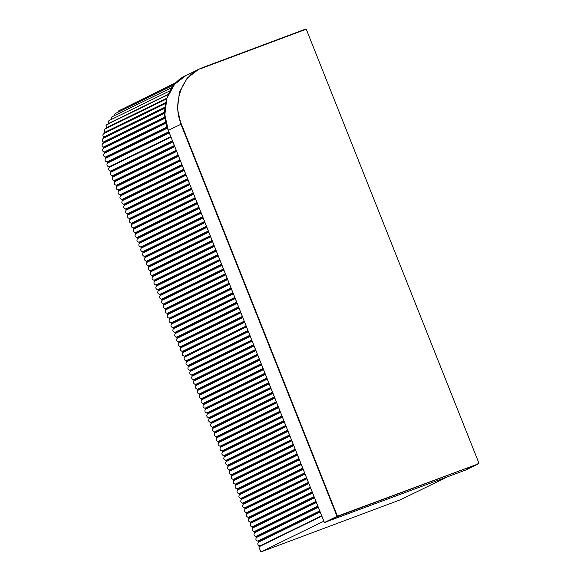 <?xml version="1.0" encoding="UTF-8"?>
<svg xmlns="http://www.w3.org/2000/svg" width="581" height="581" viewBox="0 0 581 581"><rect width="100%" height="100%" fill="white"/><g stroke="black" fill="none" stroke-linecap="round" stroke-linejoin="round"><path stroke-width="0.87" d="M466.078 469.557L478.976 463.253L306.245 29.203L202.137 68.122C182.87 73.177 171.446 103.926 181.374 124.036L337.43 516.182L478.679 463.747L337.408 516.567L324.801 522.726L324.387 522.515L337.002 516.356L180.945 124.218L177.466 108.727L179.435 92.205L187.176 78.166L198.709 69.233L305.708 29.05M305.693 29.057L201.868 67.875L186.094 75.399L174.569 84.325L166.82 98.371L164.851 114.885L168.337 130.376L181.374 124.036M447.319 476.921L400.984 499.551L260.854 551.95L323.82 521.186M321.794 516.11L258.828 546.866L260.854 551.95M320.167 512.014L258.298 542.24L258.4 541.688L320 511.6M258.298 542.24C257.289 544.223 257.877 545.436 260.056 545.864L321.663 515.768M263.607 544.535L260.056 545.864M246.475 326.842L184.874 356.937C183.552 358.68 183.959 359.951 186.08 360.765L247.949 330.538M248.392 331.649L186.516 361.876L186.08 360.765M186.516 361.876C185.513 363.641 185.993 364.853 187.968 365.514L249.837 335.288M250.28 336.392L188.411 366.618L187.968 365.514M188.411 366.618C187.402 368.39 187.888 369.603 189.856 370.257L251.726 340.038M252.169 341.141L190.299 371.368L189.856 370.257M190.299 371.368C189.29 373.133 189.776 374.353 191.745 375.006L253.614 344.78M254.057 345.884L192.188 376.11L191.745 375.006M192.188 376.11C191.178 377.882 191.665 379.095 193.633 379.756L255.502 349.53M255.945 350.633L194.076 380.86L193.633 379.756M194.076 380.86C193.066 382.632 193.553 383.845 195.521 384.499L257.39 354.272M257.833 355.383L195.964 385.602L195.521 384.499M195.964 385.602C194.955 387.374 195.441 388.587 197.409 389.248L259.286 359.022M259.722 360.126L197.852 390.352L197.409 389.248M197.852 390.352C196.843 392.124 197.329 393.337 199.298 393.991L261.174 363.764M261.61 364.875L199.741 395.102L199.298 393.991M199.741 395.102C198.738 396.867 199.218 398.079 201.186 398.74L263.062 368.514M263.498 369.618L201.629 399.844L201.186 398.74M201.629 399.844C200.627 401.616 201.106 402.829 203.081 403.483L264.951 373.263M265.386 374.367L203.517 404.594L203.081 403.483M203.517 404.594C202.515 406.359 202.994 407.579 204.97 408.232L266.839 378.006M267.282 379.11L205.405 409.336L204.97 408.232M205.405 409.336C204.403 411.108 204.882 412.321 206.858 412.982L268.727 382.756M269.17 383.859L207.294 414.086L206.858 412.982M207.294 414.086C206.291 415.858 206.771 417.071 208.746 417.724L270.615 387.498M271.058 388.609L209.182 418.828L208.746 417.724M209.182 418.828C208.18 420.6 208.659 421.813 210.634 422.474L272.504 392.248M272.947 393.352L211.077 423.578L210.634 422.474M211.077 423.578C210.068 425.35 210.554 426.563 212.523 427.217L274.392 396.99M274.835 398.101L212.966 428.328L212.523 427.217M212.966 428.328C211.956 430.093 212.443 431.305 214.411 431.966L276.28 401.74M276.723 402.844L214.854 433.07L214.411 431.966M214.854 433.07C213.844 434.842 214.331 436.055 216.299 436.709L278.168 406.489M278.611 407.593L216.742 437.82L216.299 436.709M216.742 437.82C215.733 439.585 216.219 440.805 218.187 441.458L280.064 411.232M280.5 412.336L218.63 442.562L218.187 441.458M218.63 442.562C217.621 444.334 218.107 445.547 220.076 446.208L281.952 415.981M282.388 417.085L220.519 447.312L220.076 446.208M220.519 447.312C219.516 449.084 219.996 450.297 221.964 450.95L283.84 420.724M284.276 421.835L222.407 452.054L221.964 450.95M222.407 452.054C221.405 453.826 221.884 455.039 223.859 455.7L285.729 425.474M286.164 426.577L224.295 456.804L223.859 455.7M224.295 456.804C223.293 458.576 223.772 459.789 225.748 460.442L287.617 430.216M288.06 431.327L226.183 461.554L225.748 460.442M226.183 461.554C225.181 463.318 225.66 464.531 227.636 465.192L289.505 434.966M289.948 436.07L228.072 466.296L227.636 465.192M228.072 466.296C227.069 468.068 227.549 469.281 229.524 469.935L291.393 439.715M291.836 440.819L229.96 471.046L229.524 469.935M229.96 471.046C228.958 472.811 229.437 474.031 231.412 474.684L293.282 444.458M293.725 445.562L231.855 475.788L231.412 474.684M231.855 475.788C230.846 477.56 231.332 478.773 233.301 479.434L295.17 449.207M295.613 450.311L233.744 480.538L233.301 479.434M233.744 480.538C232.734 482.31 233.221 483.523 235.189 484.176L297.058 453.95M297.501 455.061L235.632 485.28L235.189 484.176M235.632 485.28C234.622 487.052 235.109 488.265 237.077 488.926L298.946 458.7M299.389 459.803L237.52 490.03L237.077 488.926M237.52 490.03C236.511 491.802 236.997 493.015 238.965 493.668L300.842 463.442M301.278 464.553L239.408 494.78L238.965 493.668M239.408 494.78C238.399 496.544 238.885 497.757 240.854 498.418L302.73 468.192M303.166 469.295L241.297 499.522L240.854 498.418M241.297 499.522C240.287 501.294 240.774 502.507 242.742 503.161L304.618 472.941M305.054 474.045L243.185 504.272L242.742 503.161M243.185 504.272C242.183 506.036 242.662 507.257 244.637 507.91L306.507 477.684M306.942 478.788L245.073 509.014L244.637 507.91M245.073 509.014C244.071 510.786 244.55 511.999 246.526 512.66L308.395 482.433M308.831 483.537L246.961 513.764L246.526 512.66M246.961 513.764C245.959 515.536 246.438 516.749 248.414 517.402L310.283 487.176M310.726 488.287L248.85 518.506L248.414 517.402M248.85 518.506C247.847 520.278 248.327 521.491 250.302 522.152L312.171 491.925M312.614 493.029L250.738 523.256L250.302 522.152M250.738 523.256C249.736 525.028 250.215 526.241 252.19 526.894L314.06 496.668M314.503 497.779L252.633 528.006L252.19 526.894M252.633 528.006C251.624 529.77 252.103 530.983 254.079 531.644L315.948 501.418M316.391 502.521L254.522 532.748L254.079 531.644M254.522 532.748C253.512 534.52 253.999 535.733 255.967 536.386L317.836 506.167M318.279 507.271L256.41 537.498L255.967 536.386M256.41 537.498C255.4 539.262 255.887 540.483 257.855 541.136L319.724 510.91M319.913 511.382L258.313 541.477L257.855 541.136M170.959 137.08L113.745 165.084M246.337 326.486L189.101 354.446L189.239 354.802M244.666 322.295L182.797 352.522L182.899 351.97L244.499 321.874M182.797 352.522C181.788 354.504 182.376 355.71 184.562 356.146L246.162 326.05M189.101 354.446L184.562 356.146M170.981 137.123L109.381 167.219C108.059 168.955 108.458 170.233 110.579 171.046L172.448 140.82M172.891 141.924L111.022 172.15L110.579 171.046M111.022 172.15C110.012 173.922 110.499 175.135 112.467 175.796L174.336 145.57M174.779 146.673L112.91 176.9L112.467 175.796M112.91 176.9C111.901 178.672 112.387 179.885 114.355 180.538L176.232 150.312M176.668 151.423L114.798 181.642L114.355 180.538M114.798 181.642C113.789 183.414 114.275 184.627 116.244 185.288L178.12 155.062M178.556 156.166L116.687 186.392L116.244 185.288M116.687 186.392C115.677 188.164 116.164 189.377 118.132 190.031L180.008 159.804M180.444 160.915L118.575 191.142L118.132 190.031M118.575 191.142C117.573 192.907 118.052 194.119 120.027 194.78L181.897 164.554M182.332 165.658L120.463 195.884L120.027 194.78M120.463 195.884C119.461 197.656 119.94 198.869 121.916 199.523L183.785 169.303M184.221 170.407L122.351 200.634L121.916 199.523M122.351 200.634C121.349 202.399 121.828 203.619 123.804 204.272L185.673 174.046M186.116 175.15L124.24 205.376L123.804 204.272M124.24 205.376C123.237 207.148 123.717 208.361 125.692 209.022L187.561 178.795M188.004 179.899L126.128 210.126L125.692 209.022M126.128 210.126C125.126 211.898 125.605 213.111 127.58 213.764L189.45 183.538M189.893 184.649L128.023 214.868L127.58 213.764M128.023 214.868C127.014 216.64 127.493 217.853 129.469 218.514L191.338 188.288M191.781 189.391L129.912 219.618L129.469 218.514M129.912 219.618C128.902 221.39 129.389 222.603 131.357 223.257L193.226 193.03M193.669 194.141L131.8 224.368L131.357 223.257M131.8 224.368C130.79 226.132 131.277 227.345 133.245 228.006L195.114 197.78M195.557 198.884L133.688 229.11L133.245 228.006M133.688 229.11C132.679 230.882 133.165 232.095 135.133 232.749L197.003 202.529M197.446 203.633L135.576 233.86L135.133 232.749M135.576 233.86C134.567 235.625 135.053 236.845 137.022 237.498L198.898 207.272M199.334 208.376L137.465 238.602L137.022 237.498M137.465 238.602C136.455 240.374 136.942 241.587 138.91 242.248L200.786 212.021M201.222 213.125L139.353 243.352L138.91 242.248M139.353 243.352C138.351 245.124 138.83 246.337 140.798 246.99L202.675 216.764M203.11 217.875L141.241 248.094L140.798 246.99M141.241 248.094C140.239 249.866 140.718 251.079 142.694 251.74L204.563 221.514M204.999 222.617L143.129 252.844L142.694 251.74M143.129 252.844C142.127 254.616 142.606 255.829 144.582 256.482L206.451 226.256M206.894 227.367L145.018 257.594L144.582 256.482M145.018 257.594C144.015 259.358 144.495 260.571 146.47 261.232L208.339 231.006M208.782 232.109L146.906 262.336L146.47 261.232M146.906 262.336C145.904 264.108 146.383 265.321 148.358 265.975L210.228 235.755M210.671 236.859L148.794 267.086L148.358 265.975M148.794 267.086C147.792 268.85 148.271 270.071 150.247 270.724L212.116 240.498M212.559 241.602L150.69 271.828L150.247 270.724M150.69 271.828C149.68 273.6 150.167 274.813 152.135 275.474L214.004 245.247M214.447 246.351L152.578 276.578L152.135 275.474M152.578 276.578C151.568 278.35 152.055 279.563 154.023 280.216L215.892 249.99M216.335 251.101L154.466 281.32L154.023 280.216M154.466 281.32C153.457 283.092 153.943 284.305 155.911 284.966L217.781 254.739M218.224 255.843L156.354 286.07L155.911 284.966M156.354 286.07C155.345 287.842 155.831 289.055 157.8 289.708L219.676 259.482M220.112 260.593L158.243 290.82L157.8 289.708M158.243 290.82C157.233 292.584 157.72 293.797 159.688 294.458L221.564 264.232M222 265.335L160.131 295.562L159.688 294.458M160.131 295.562C159.129 297.334 159.608 298.547 161.576 299.2L223.453 268.981M223.888 270.085L162.019 300.312L161.576 299.2M162.019 300.312C161.017 302.076 161.496 303.297 163.472 303.95L225.341 273.724M225.777 274.828L163.907 305.054L163.472 303.95M163.907 305.054C162.905 306.826 163.384 308.039 165.36 308.7L227.229 278.473M227.672 279.577L165.796 309.804L165.36 308.7M165.796 309.804C164.793 311.576 165.273 312.789 167.248 313.442L229.117 283.216M229.56 284.327L167.684 314.546L167.248 313.442M167.684 314.546C166.682 316.318 167.161 317.531 169.136 318.192L231.006 287.965M231.449 289.069L169.572 319.296L169.136 318.192M169.572 319.296C168.57 321.068 169.049 322.281 171.025 322.934L232.894 292.708M233.337 293.819L171.468 324.045L171.025 322.934M171.468 324.045C170.458 325.81 170.945 327.023 172.913 327.684L234.782 297.457M235.225 298.561L173.356 328.788L172.913 327.684M173.356 328.788C172.346 330.56 172.833 331.773 174.801 332.426L236.67 302.207M237.113 303.311L175.244 333.538L174.801 332.426M175.244 333.538C174.235 335.31 174.721 336.522 176.689 337.176L238.559 306.95M239.002 308.053L177.132 338.28L176.689 337.176M177.132 338.28C176.123 340.052 176.609 341.265 178.578 341.926L240.447 311.699M240.89 312.803L179.021 343.03L178.578 341.926M179.021 343.03C178.011 344.802 178.498 346.015 180.466 346.668L242.342 316.442M242.778 317.553L180.909 347.779L180.466 346.668M180.909 347.779C179.899 349.544 180.386 350.757 182.354 351.418L244.231 321.191M244.419 321.663L182.812 351.759L182.354 351.418M108.582 124.043L108.545 123.484L168.33 94.282M106.505 128.299L106.41 127.747L166.849 98.218M104.885 133.114L104.798 132.308L165.701 102.554M164.743 113.186L103.229 143.26L103.258 142.062C101.719 140.471 101.828 139.208 103.578 138.278L103.745 137.101L164.975 107.187M166.035 123.172L104.253 153.355L104.014 152.157C102.191 150.98 102.009 149.702 103.454 148.308L165.127 118.183L103.44 148.315L103.345 147.102L164.989 116.984M167.451 128.103L105.611 158.315L105.241 157.139L167.067 126.934M169.296 132.896L107.427 163.123C106.417 165.106 107.006 166.311 109.184 166.74L170.792 136.644M113.723 165.04L170.93 137L109.184 166.74M176.319 82.422L121.879 109.322M175.752 83.003L118.677 110.891L117.703 112.358M174.184 84.768L115.096 113.636L114.166 115.764M172.143 87.433L111.901 116.868L111.37 117.275L111.16 119.555M170.066 90.774L109.141 120.536L108.473 121.131L108.545 123.484M168.178 94.63L106.846 124.595L106.069 125.394L106.41 127.747M166.638 98.893L105.067 128.967L104.195 129.991L104.798 132.308M104.5 133.434C102.634 134.117 102.379 135.337 103.745 137.101M103.229 143.26C101.617 144.429 101.653 145.708 103.345 147.102M104.253 153.355C102.997 154.938 103.324 156.202 105.241 157.139M105.611 158.315C104.551 160.058 105.008 161.286 106.984 161.99L168.846 131.771M107.427 163.123L106.984 161.99M168.337 130.376L324.387 522.515L466.064 469.906L478.715 463.732M324.801 522.726L324.387 522.515M337.43 516.182L337.002 516.356L337.43 516.182M248.138 331.017L186.537 361.106M248.225 331.228L186.617 361.324M250.026 335.76L188.426 365.856M250.113 335.971L188.513 366.066M251.914 340.51L190.314 370.605M252.001 340.72L190.401 370.816M253.803 345.252L192.202 375.348M253.89 345.47L192.289 375.558M255.691 350.002L194.09 380.097M255.778 350.212L194.177 380.308M257.579 354.751L195.979 384.84M257.666 354.962L196.066 385.05M259.475 359.494L197.867 389.59M259.554 359.704L197.954 389.8M261.363 364.243L199.755 394.332M261.443 364.454L199.842 394.55M263.251 368.986L201.651 399.082M263.331 369.196L201.73 399.292M265.139 373.736L203.539 403.831M265.219 373.946L203.619 404.042M267.028 378.478L205.427 408.574M267.107 378.696L205.507 408.784M268.916 383.228L207.315 413.323M269.003 383.438L207.395 413.534M270.804 387.977L209.204 418.066M270.891 388.188L209.291 418.276M272.692 392.72L211.092 422.815M272.779 392.93L211.179 423.026M274.581 397.469L212.98 427.558M274.668 397.68L213.067 427.776M276.469 402.212L214.868 432.308M276.556 402.422L214.955 432.518M278.357 406.961L216.757 437.057M278.444 407.172L216.844 437.268M280.253 411.704L218.645 441.8M280.332 411.922L218.732 442.01M282.141 416.454L220.533 446.549M282.221 416.664L220.62 446.76M284.029 421.203L222.429 451.292M284.109 421.414L222.508 451.502M285.917 425.946L224.317 456.041M285.997 426.156L224.397 456.252M287.806 430.695L226.205 460.784M287.885 430.906L226.285 461.002M289.694 435.438L228.093 465.534M289.781 435.648L228.173 465.744M291.582 440.187L229.982 470.283M291.669 440.398L230.061 470.494M293.47 444.93L231.87 475.026M293.558 445.148L231.957 475.236M295.359 449.679L233.758 479.775M295.446 449.89L233.845 479.986M297.247 454.429L235.646 484.518M297.334 454.64L235.733 484.728M299.135 459.172L237.535 489.267M299.222 459.382L237.622 489.478M301.023 463.921L239.423 494.01M301.111 464.132L239.51 494.228M302.919 468.664L241.311 498.759M302.999 468.874L241.398 498.97M304.807 473.413L243.199 503.509M304.887 473.624L243.286 503.72M306.695 478.156L245.095 508.252M306.775 478.374L245.175 508.462M308.584 482.905L246.983 513.001M308.664 483.116L247.063 513.212M310.472 487.655L248.871 517.744M310.559 487.866L248.951 517.954M312.36 492.397L250.76 522.493M312.447 492.608L250.839 522.704M314.248 497.147L252.648 527.236M314.336 497.358L252.735 527.454M316.137 501.89L254.536 531.985M316.224 502.1L254.623 532.196M318.025 506.639L256.424 536.735M318.112 506.85L256.511 536.946M172.637 141.292L111.036 171.388M172.724 141.51L111.124 171.598M174.525 146.042L112.925 176.137M174.612 146.252L113.012 176.348M176.421 150.791L114.813 180.88M176.501 151.002L114.9 181.09M178.309 155.534L116.701 185.629M178.389 155.744L116.788 185.84M180.197 160.283L118.597 190.372M180.277 160.494L118.677 190.59M182.085 165.026L120.485 195.122M182.165 165.236L120.565 195.332M183.974 169.775L122.373 199.871M184.054 169.986L122.453 200.082M185.862 174.518L124.261 204.614M185.949 174.736L124.341 204.824M187.75 179.268L126.15 209.363M187.837 179.478L126.23 209.574M189.638 184.017L128.038 214.106M189.726 184.228L128.125 214.316M191.527 188.76L129.926 218.855M191.614 188.97L130.013 219.066M193.415 193.509L131.814 223.598M193.502 193.72L131.902 223.816M195.303 198.252L133.703 228.348M195.39 198.462L133.79 228.558M197.191 203.001L135.591 233.097M197.279 203.212L135.678 233.308M199.087 207.744L137.479 237.84M199.167 207.962L137.566 238.05M200.975 212.493L139.367 242.589M201.055 212.704L139.455 242.8M202.863 217.243L141.263 247.332M202.943 217.454L141.343 247.542M204.752 221.986L143.151 252.081M204.832 222.196L143.231 252.292M206.64 226.735L145.039 256.824M206.72 226.946L145.119 257.042M208.528 231.478L146.928 261.573M208.615 231.688L147.008 261.784M210.416 236.227L148.816 266.323M210.504 236.438L148.896 266.534M212.305 240.97L150.704 271.066M212.392 241.188L150.791 271.276M214.193 245.719L152.592 275.815M214.28 245.93L152.68 276.026M216.081 250.469L154.481 280.558M216.168 250.68L154.568 280.768M217.969 255.212L156.369 285.307M218.057 255.422L156.456 285.518M219.865 259.961L158.257 290.05M219.945 260.172L158.344 290.268M221.753 264.704L160.145 294.799M221.833 264.914L160.233 295.01M223.641 269.453L162.041 299.549M223.721 269.664L162.121 299.76M225.53 274.196L163.929 304.291M225.61 274.414L164.009 304.502M227.418 278.945L165.817 309.041M227.498 279.156L165.897 309.252M229.306 283.695L167.706 313.784M229.393 283.906L167.786 313.994M231.194 288.437L169.594 318.533M231.282 288.648L169.674 318.744M233.083 293.187L171.482 323.276M233.17 293.398L171.569 323.494M234.971 297.93L173.37 328.025M235.058 298.14L173.458 328.236M236.859 302.679L175.259 332.775M236.946 302.89L175.346 332.986M238.747 307.422L177.147 337.517M238.835 307.639L177.234 337.728M240.636 312.171L179.035 342.267M240.723 312.382L179.122 342.478M242.531 316.921L180.923 347.01M242.611 317.132L181.011 347.22M165.563 103.244L104.958 132.853M164.917 107.848L103.963 137.624M164.735 112.656L103.527 142.556M165.055 117.58L103.672 147.567M165.883 122.526L104.384 152.578M167.226 127.435L105.648 157.516M164.895 108.117L103.919 137.9M103.258 142.062L164.728 112.031M164.743 112.932L103.52 142.839M165.091 117.856L103.694 147.85M104.014 152.157L165.767 121.981M165.948 122.809L104.435 152.861M167.321 127.704L105.735 157.785M107.434 162.331L169.035 132.236M169.129 132.475L107.529 162.564M186.094 75.399C167.829 83.141 159.303 110.448 168.301 130.398L324.351 522.537L466.071 469.906M165.52 103.462L103.825 133.601M164.881 108.248L103.127 138.416"/></g></svg>

